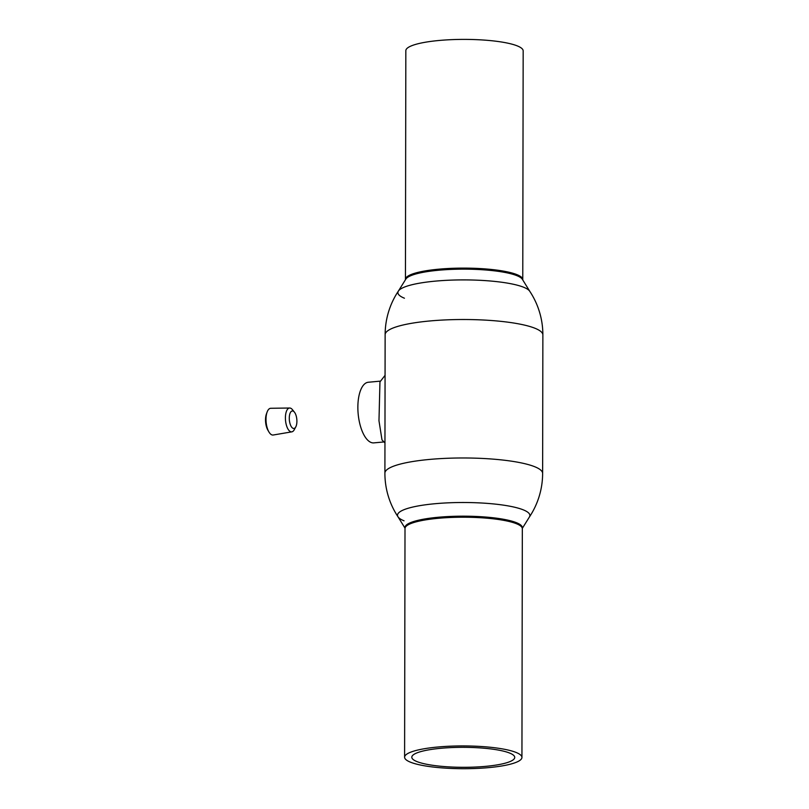 <?xml version="1.0" encoding="UTF-8"?>
<svg xmlns="http://www.w3.org/2000/svg" width="809" height="809" viewBox="0 0 809 809"><rect width="100%" height="100%" fill="white"/><g stroke="black" fill="none" stroke-linecap="round" stroke-linejoin="round"><path stroke-width="1.21" d="M435.373 281.127A66.186 12.843 0.1 0 1 523.716 287.276A66.186 12.843 0.1 0 1 529.723 291.22A78.867 78.867 0 0 1 542.869 334.956A78.867 15.3 0.1 0 0 535.062 328.292A78.867 15.3 0.1 0 0 429.801 320.971A78.867 15.3 0.1 0 0 385.135 334.673A78.867 78.867 0 0 1 398.443 290.987A66.186 12.843 0.1 0 1 435.373 281.127M404.055 520.814A66.186 12.843 0.1 0 1 398.048 516.88A66.186 12.843 0.1 0 1 408.757 508.092A66.186 12.843 0.1 0 1 434.979 503.724A66.186 12.843 0.1 0 1 518.65 508.285A66.186 12.843 0.1 0 1 523.332 509.872A66.186 12.843 0.1 0 1 529.329 517.113M383.992 441.947L373.849 442.877A30.439 12.964 -95.2 0 1 357.861 407.22A30.439 12.964 -95.2 0 1 368.287 382.252L380.564 381.12M384.993 415.553L385.044 391.91M385.064 375.336L379.957 381.909L378.976 420.781L382 439.924L384.953 442.907M405.44 279.398L405.835 50.674A58.663 11.387 0.1 0 1 439.358 40.45A58.663 11.387 0.1 0 1 523.17 50.876L522.766 279.601A58.663 11.387 0.1 0 0 517.103 274.706A58.663 11.387 0.1 0 0 438.963 269.164A58.663 11.387 0.1 0 0 405.44 279.398A58.663 58.663 0 0 0 405.44 279.762M502.409 748.901A58.663 11.387 -179.9 0 0 439.348 746.879A58.663 11.387 -179.9 0 0 404.601 757.214A58.663 11.387 -179.9 0 0 424.128 765.729A58.663 11.387 -179.9 0 0 487.19 767.751A58.663 11.387 -179.9 0 0 521.936 757.416A58.663 11.387 -179.9 0 0 502.409 748.901M428.932 764.697A51.473 9.991 -179.9 0 0 484.257 766.477A51.473 9.991 -179.9 0 0 514.736 757.406A51.473 9.991 -179.9 0 0 497.606 749.933A51.473 9.991 -179.9 0 0 442.28 748.163A51.473 9.991 -179.9 0 0 411.801 757.224A51.473 9.991 -179.9 0 0 428.932 764.697M289.673 408.019L270.782 408.282A13.429 5.714 84.8 0 0 267.091 412.115A13.429 5.714 84.8 0 0 268.901 431.915A13.429 5.714 84.8 0 0 271.794 434.837A13.429 5.714 84.8 0 0 273.23 435.009L291.857 431.844A11.963 5.097 -95.2 0 1 290.583 431.682A11.963 5.097 -95.2 0 1 285.425 418.92A11.963 5.097 -95.2 0 1 289.673 408.019A11.963 5.097 -95.2 0 1 290.623 408.201A11.963 5.097 -95.2 0 1 292.433 409.667L294.436 412.165A8.788 3.742 84.8 0 0 293.101 411.093A8.788 3.742 84.8 0 0 289.278 418.172A8.788 3.742 84.8 0 0 293.07 428.345A8.788 3.742 84.8 0 0 295.781 426.889A8.788 3.742 84.8 0 0 294.436 412.165M295.781 426.889L294.264 429.71A11.963 5.097 -95.2 0 1 291.857 431.844M268.901 431.915L267.89 430.186A10.972 4.672 -95.2 0 1 266.404 414.006L267.091 412.115M398.402 291.038L405.865 279.065A58.652 11.387 0.1 0 1 454.516 269.286A58.652 11.387 0.1 0 1 516.951 275.687A58.652 11.387 0.1 0 1 522.341 279.267L529.764 291.27M404.439 298.218A66.186 12.843 0.1 0 1 398.372 291.098A66.186 12.843 0.1 0 1 453.262 280.056A66.186 12.843 0.1 0 1 523.716 287.276A66.186 12.843 0.1 0 1 529.794 291.321M405.016 527.417A58.652 11.387 0.1 0 1 450.734 516.435A58.652 11.387 0.1 0 1 516.516 522.715A58.652 11.387 0.1 0 1 522.321 527.63M405.006 528.135L397.977 516.769A66.186 12.843 0.1 0 1 445.132 502.986A66.186 12.843 0.1 0 1 523.332 509.872A66.186 12.843 0.1 0 1 529.399 517.002L522.331 528.338M385.003 415.31L384.902 473.144A78.867 15.3 0.1 0 1 429.559 459.431A78.867 15.3 0.1 0 1 534.82 466.763A78.867 15.3 0.1 0 1 542.627 473.417L542.869 334.956M521.936 757.416L522.331 528.702A58.663 11.387 -179.9 0 0 502.804 520.187A58.663 11.387 -179.9 0 0 419.962 520.935A58.663 11.387 -179.9 0 0 405.006 528.499L404.601 757.214M385.033 392.84L385.135 334.673M384.902 473.144A78.867 78.867 0 0 0 398.008 516.82M529.369 517.052A78.867 78.867 0 0 0 542.627 473.417"/></g></svg>
